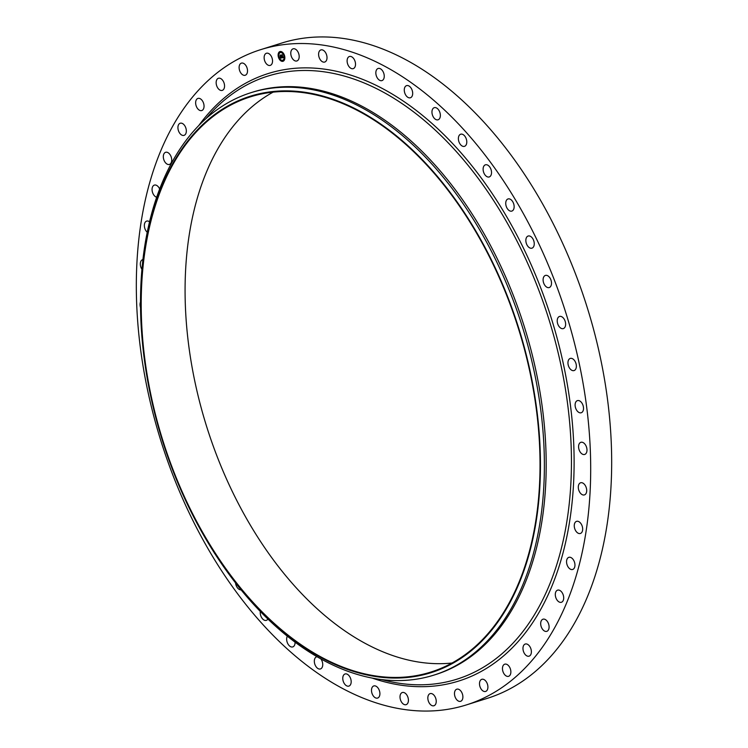 <?xml version="1.0" encoding="UTF-8"?>
<svg xmlns="http://www.w3.org/2000/svg" width="748" height="748" viewBox="0 0 748 748"><rect width="100%" height="100%" fill="white"/><g stroke="black" fill="none" stroke-linecap="round" stroke-linejoin="round"><path stroke-width="1.12" d="M294.216 60.429A6.358 3.936 72.6 0 1 290.822 54.071A6.358 3.936 72.6 0 1 293.076 48.826A6.358 3.936 72.6 0 1 295.75 49.359A6.358 3.936 72.6 0 1 299.144 55.726A6.358 3.936 72.6 0 1 296.881 60.962A6.358 3.936 72.6 0 1 294.216 60.429M260.79 49.62L281.772 43.038A343.397 212.357 72.6 0 1 520.552 168.459A343.397 212.357 72.6 0 1 607.9 518.99A343.397 212.357 72.6 0 1 487.21 698.38L466.228 704.962A343.397 212.357 72.6 0 1 227.448 579.541A343.397 212.357 72.6 0 1 140.1 229.01A343.397 212.357 72.6 0 1 260.79 49.62A343.397 212.357 72.6 0 1 499.57 175.041A343.397 212.357 72.6 0 1 586.918 525.573A343.397 212.357 72.6 0 1 466.228 704.962M452.035 663.018A301.425 186.402 72.6 0 1 255.423 533.502A301.425 186.402 72.6 0 1 188.393 240.547A301.425 186.402 72.6 0 1 273.076 92.163M536.718 514.624A301.425 186.402 72.6 0 1 430.792 672.087A301.425 186.402 72.6 0 1 221.184 562A301.425 186.402 72.6 0 1 144.523 254.301A301.425 186.402 72.6 0 1 250.449 96.838A301.425 186.402 72.6 0 1 460.057 206.934A301.425 186.402 72.6 0 1 536.718 514.624M144.102 254.03A302.061 186.794 72.6 0 1 376.917 121.428A302.061 186.794 72.6 0 1 537.129 514.895A302.061 186.794 72.6 0 1 304.324 647.497A302.061 186.794 72.6 0 1 144.102 254.03M143.868 252.085A305.24 188.767 72.6 0 1 251.141 92.63A305.24 188.767 72.6 0 1 463.395 204.111A305.24 188.767 72.6 0 1 541.028 515.699A305.24 188.767 72.6 0 1 433.756 675.154A305.24 188.767 72.6 0 1 221.502 563.674A305.24 188.767 72.6 0 1 143.868 252.085M251.141 92.63L252.946 92.06A305.24 188.767 72.6 0 1 465.2 203.549A305.24 188.767 72.6 0 1 542.833 515.129A305.24 188.767 72.6 0 1 435.56 674.593L433.756 675.154M405.51 693.461A6.358 3.936 72.6 0 1 408.408 699.819A6.358 3.936 72.6 0 1 406.117 704.663A6.358 3.936 72.6 0 1 402.92 703.728A6.358 3.936 72.6 0 1 400.021 697.37A6.358 3.936 72.6 0 1 402.312 692.526A6.358 3.936 72.6 0 1 405.51 693.461M349.512 67.208A6.358 3.936 72.6 0 1 347.109 60.953A6.358 3.936 72.6 0 1 349.419 56.502A6.358 3.936 72.6 0 1 353.131 57.933A6.358 3.936 72.6 0 1 355.524 64.188A6.358 3.936 72.6 0 1 353.224 68.638A6.358 3.936 72.6 0 1 349.512 67.208M377.506 687.365A6.358 3.936 72.6 0 1 379.909 693.63A6.358 3.936 72.6 0 1 377.6 698.071A6.358 3.936 72.6 0 1 373.888 696.64A6.358 3.936 72.6 0 1 371.494 690.385A6.358 3.936 72.6 0 1 373.794 685.935A6.358 3.936 72.6 0 1 377.506 687.365M377.759 78.605A6.358 3.936 72.6 0 1 375.842 72.537A6.358 3.936 72.6 0 1 378.142 68.47A6.358 3.936 72.6 0 1 382.331 70.48A6.358 3.936 72.6 0 1 384.248 76.548A6.358 3.936 72.6 0 1 381.948 80.606A6.358 3.936 72.6 0 1 377.759 78.605M349.26 675.968A6.358 3.936 72.6 0 1 351.177 682.045A6.358 3.936 72.6 0 1 348.877 686.103A6.358 3.936 72.6 0 1 344.688 684.102A6.358 3.936 72.6 0 1 342.771 678.025A6.358 3.936 72.6 0 1 345.071 673.967A6.358 3.936 72.6 0 1 349.26 675.968M405.753 95.118A6.358 3.936 72.6 0 1 406.585 85.627A6.358 3.936 72.6 0 1 411.213 88.273A6.358 3.936 72.6 0 1 410.39 97.764A6.358 3.936 72.6 0 1 405.753 95.118M320.873 658.885A6.358 3.936 72.6 0 1 321.266 659.465A6.358 3.936 72.6 0 1 320.434 668.955A6.358 3.936 72.6 0 1 315.806 666.309A6.358 3.936 72.6 0 1 316.628 656.819A6.358 3.936 72.6 0 1 317.059 656.725M433.036 116.454A6.358 3.936 72.6 0 1 434.261 107.665A6.358 3.936 72.6 0 1 439.282 111.013A6.358 3.936 72.6 0 1 438.057 119.802A6.358 3.936 72.6 0 1 433.036 116.454M295.058 642.158A6.358 3.936 72.6 0 1 292.758 646.917A6.358 3.936 72.6 0 1 287.737 643.57A6.358 3.936 72.6 0 1 287.335 636.183M459.122 142.251A6.358 3.936 72.6 0 1 460.684 134.21A6.358 3.936 72.6 0 1 466.051 138.305A6.358 3.936 72.6 0 1 464.489 146.346A6.358 3.936 72.6 0 1 459.122 142.251M267.906 619.045A6.358 3.936 72.6 0 1 266.335 620.363A6.358 3.936 72.6 0 1 260.968 616.268A6.358 3.936 72.6 0 1 260.304 611.462M483.573 172.077A6.358 3.936 72.6 0 1 485.424 164.812A6.358 3.936 72.6 0 1 491.071 169.693A6.358 3.936 72.6 0 1 489.229 176.949A6.358 3.936 72.6 0 1 483.573 172.077M241.108 589.863A6.358 3.936 72.6 0 1 235.947 584.889A6.358 3.936 72.6 0 1 235.536 582.879M505.975 205.41A6.358 3.936 72.6 0 1 508.032 198.949A6.358 3.936 72.6 0 1 513.904 204.625A6.358 3.936 72.6 0 1 511.838 211.086A6.358 3.936 72.6 0 1 505.975 205.41M215.031 553.922A6.358 3.936 72.6 0 1 213.881 552.127M525.938 241.679A6.358 3.936 72.6 0 1 528.144 236.031A6.358 3.936 72.6 0 1 534.165 242.52A6.358 3.936 72.6 0 1 531.95 248.168A6.358 3.936 72.6 0 1 525.938 241.679M543.113 280.276A6.358 3.936 72.6 0 1 545.404 275.423A6.358 3.936 72.6 0 1 551.5 282.716A6.358 3.936 72.6 0 1 549.21 287.559A6.358 3.936 72.6 0 1 543.113 280.276M557.223 320.527A6.358 3.936 72.6 0 1 559.523 316.46A6.358 3.936 72.6 0 1 565.628 324.529A6.358 3.936 72.6 0 1 563.328 328.596A6.358 3.936 72.6 0 1 557.223 320.527M568.022 361.752A6.358 3.936 72.6 0 1 570.256 358.432A6.358 3.936 72.6 0 1 574.679 360.751A6.358 3.936 72.6 0 1 576.297 367.249A6.358 3.936 72.6 0 1 574.062 370.569A6.358 3.936 72.6 0 1 569.639 368.25A6.358 3.936 72.6 0 1 568.022 361.752M575.315 403.247A6.358 3.936 72.6 0 1 577.409 400.619A6.358 3.936 72.6 0 1 582.047 403.275A6.358 3.936 72.6 0 1 583.318 410.138A6.358 3.936 72.6 0 1 581.215 412.756A6.358 3.936 72.6 0 1 576.577 410.11A6.358 3.936 72.6 0 1 575.315 403.247M578.98 444.293A6.358 3.936 72.6 0 1 580.878 442.311A6.358 3.936 72.6 0 1 585.721 445.303A6.358 3.936 72.6 0 1 586.582 452.465A6.358 3.936 72.6 0 1 584.684 454.447A6.358 3.936 72.6 0 1 579.84 451.446A6.358 3.936 72.6 0 1 578.98 444.293M140.54 307.55A6.358 3.936 72.6 0 1 140.437 302.117A6.358 3.936 72.6 0 1 140.512 301.94M578.971 484.19A6.358 3.936 72.6 0 1 580.598 482.778A6.358 3.936 72.6 0 1 585.628 486.135A6.358 3.936 72.6 0 1 586.03 493.502A6.358 3.936 72.6 0 1 584.403 494.914A6.358 3.936 72.6 0 1 579.373 491.567A6.358 3.936 72.6 0 1 578.971 484.19M141.924 269.364A6.358 3.936 72.6 0 1 140.989 261.071A6.358 3.936 72.6 0 1 142.616 259.659A6.358 3.936 72.6 0 1 142.915 259.584M575.268 522.263A6.358 3.936 72.6 0 1 576.568 521.347A6.358 3.936 72.6 0 1 581.776 525.068A6.358 3.936 72.6 0 1 581.663 532.557A6.358 3.936 72.6 0 1 580.364 533.474A6.358 3.936 72.6 0 1 575.156 529.752A6.358 3.936 72.6 0 1 575.268 522.263M147.225 232.273A6.358 3.936 72.6 0 1 145.355 222.025A6.358 3.936 72.6 0 1 146.655 221.099A6.358 3.936 72.6 0 1 149.544 221.791M567.938 557.858A6.358 3.936 72.6 0 1 568.854 557.335A6.358 3.936 72.6 0 1 574.221 561.439A6.358 3.936 72.6 0 1 573.576 568.957A6.358 3.936 72.6 0 1 572.659 569.471A6.358 3.936 72.6 0 1 567.283 565.366A6.358 3.936 72.6 0 1 567.938 557.858M156.659 197.248A6.358 3.936 72.6 0 1 152.414 192.012A6.358 3.936 72.6 0 1 153.443 185.626A6.358 3.936 72.6 0 1 154.359 185.102A6.358 3.936 72.6 0 1 159.651 189.02M557.12 590.359A6.358 3.936 72.6 0 1 557.597 590.144A6.358 3.936 72.6 0 1 563.113 594.632A6.358 3.936 72.6 0 1 561.888 602.065A6.358 3.936 72.6 0 1 561.402 602.28A6.358 3.936 72.6 0 1 555.886 597.792A6.358 3.936 72.6 0 1 557.12 590.359M169.899 164.223A6.358 3.936 72.6 0 1 169.422 164.429A6.358 3.936 72.6 0 1 163.906 159.941A6.358 3.936 72.6 0 1 165.13 152.508A6.358 3.936 72.6 0 1 165.617 152.293A6.358 3.936 72.6 0 1 171.133 156.79A6.358 3.936 72.6 0 1 169.899 164.223M542.983 619.213A6.358 3.936 72.6 0 1 542.992 619.204A6.358 3.936 72.6 0 1 548.639 624.094A6.358 3.936 72.6 0 1 546.807 631.34A6.358 3.936 72.6 0 1 546.797 631.34A6.358 3.936 72.6 0 1 541.141 626.459A6.358 3.936 72.6 0 1 542.983 619.213M184.036 135.369A6.358 3.936 72.6 0 1 184.027 135.369A6.358 3.936 72.6 0 1 178.379 130.489A6.358 3.936 72.6 0 1 180.212 123.233A6.358 3.936 72.6 0 1 180.221 123.233A6.358 3.936 72.6 0 1 185.878 128.114A6.358 3.936 72.6 0 1 184.036 135.369M525.769 643.925A6.358 3.936 72.6 0 1 531.043 649.311A6.358 3.936 72.6 0 1 529.079 656.164A6.358 3.936 72.6 0 1 528.584 656.267A6.358 3.936 72.6 0 1 523.31 650.882A6.358 3.936 72.6 0 1 525.274 644.028A6.358 3.936 72.6 0 1 525.769 643.925M201.249 110.648A6.358 3.936 72.6 0 1 195.976 105.272A6.358 3.936 72.6 0 1 197.94 98.418A6.358 3.936 72.6 0 1 198.435 98.315A6.358 3.936 72.6 0 1 203.708 103.701A6.358 3.936 72.6 0 1 201.745 110.554A6.358 3.936 72.6 0 1 201.249 110.648M505.788 664.084A6.358 3.936 72.6 0 1 510.632 669.862A6.358 3.936 72.6 0 1 508.565 676.314A6.358 3.936 72.6 0 1 507.546 676.416A6.358 3.936 72.6 0 1 502.703 670.629A6.358 3.936 72.6 0 1 504.76 664.177A6.358 3.936 72.6 0 1 505.788 664.084M221.23 90.499A6.358 3.936 72.6 0 1 216.387 84.711A6.358 3.936 72.6 0 1 218.453 78.26A6.358 3.936 72.6 0 1 219.473 78.166A6.358 3.936 72.6 0 1 224.316 83.944A6.358 3.936 72.6 0 1 222.259 90.396A6.358 3.936 72.6 0 1 221.23 90.499M483.367 679.324A6.358 3.936 72.6 0 1 487.752 685.411A6.358 3.936 72.6 0 1 485.602 691.451A6.358 3.936 72.6 0 1 484.031 691.442A6.358 3.936 72.6 0 1 479.655 685.364A6.358 3.936 72.6 0 1 481.796 679.315A6.358 3.936 72.6 0 1 483.367 679.324M243.652 75.249A6.358 3.936 72.6 0 1 239.267 69.171A6.358 3.936 72.6 0 1 241.417 63.122A6.358 3.936 72.6 0 1 242.978 63.131A6.358 3.936 72.6 0 1 247.364 69.209A6.358 3.936 72.6 0 1 245.222 75.258A6.358 3.936 72.6 0 1 243.652 75.249M458.898 689.404A6.358 3.936 72.6 0 1 462.797 695.677A6.358 3.936 72.6 0 1 460.59 701.325A6.358 3.936 72.6 0 1 458.468 701.1A6.358 3.936 72.6 0 1 454.569 694.827A6.358 3.936 72.6 0 1 456.785 689.189A6.358 3.936 72.6 0 1 458.898 689.404M268.121 65.169A6.358 3.936 72.6 0 1 264.222 58.896A6.358 3.936 72.6 0 1 266.428 53.258A6.358 3.936 72.6 0 1 268.551 53.473A6.358 3.936 72.6 0 1 272.45 59.747A6.358 3.936 72.6 0 1 270.234 65.394A6.358 3.936 72.6 0 1 268.121 65.169M432.802 694.144A6.358 3.936 72.6 0 1 436.196 700.511A6.358 3.936 72.6 0 1 433.934 705.747A6.358 3.936 72.6 0 1 431.269 705.224A6.358 3.936 72.6 0 1 427.875 698.856A6.358 3.936 72.6 0 1 430.137 693.611A6.358 3.936 72.6 0 1 432.802 694.144M321.509 61.112A6.358 3.936 72.6 0 1 318.611 54.754A6.358 3.936 72.6 0 1 320.901 49.92A6.358 3.936 72.6 0 1 324.099 50.855A6.358 3.936 72.6 0 1 326.998 57.213A6.358 3.936 72.6 0 1 324.707 62.056A6.358 3.936 72.6 0 1 321.509 61.112M284.605 55.904A5.086 3.142 72.6 0 1 283.006 61.28A5.086 3.142 72.6 0 1 278.359 56.942A5.086 3.142 72.6 0 1 279.958 51.565A5.086 3.142 72.6 0 1 284.605 55.904M280.023 51.547A5.086 3.142 -107.4 0 0 278.471 56.904A5.086 3.142 -107.4 0 0 283.062 61.261M282.735 60.223A4.011 2.478 -107.4 0 0 282.8 60.214A4.011 2.478 -107.4 0 0 284.053 55.978A4.011 2.478 -107.4 0 0 280.397 52.566A4.011 2.478 -107.4 0 0 280.341 52.584M282.753 61.084L282.576 60.523M278.836 57.147L278.658 56.586M280.453 60.12L280.276 59.56M280.5 52.285L280.332 51.734M278.864 53.903L278.686 53.342M284.418 56.222L284.24 55.661M284.399 59.466L284.221 58.905M282.809 53.248L282.632 52.687M279.023 56.829A4.011 2.478 72.6 0 1 280.285 52.594A4.011 2.478 72.6 0 1 283.941 56.016A4.011 2.478 72.6 0 1 282.679 60.251A4.011 2.478 72.6 0 1 279.023 56.829M281.893 57.512L282.464 57.596L281.687 55.043L282.305 54.941L282.772 57.531L283.118 56.97L283.483 57.596L281.856 57.895L283.483 57.587M282.464 57.596L281.818 55.025M282.052 57.428L281.8 55.268L282.099 57.418M281.566 54.941L282.202 54.819M281.734 57.914L280.313 58.148L280.378 57.465L281.07 57.652L280.406 55.296L281.07 55.184L281.734 57.914L280.435 58.11L281.229 57.811L280.977 56.811L281.117 57.708L280.537 57.615M280.182 58.035L280.257 57.334L280.229 58.017M280.406 57.203L280.163 56.268L280.444 57.194M280.481 56.511L280.173 55.118L280.958 54.987L280.257 55.165L280.481 56.511M280.528 55.268L280.93 56.624M280.463 56.521L280.594 57.044M280.65 56.857L281.229 57.811M280.257 55.165L280.996 55.025M205.728 118.848L208.449 115.762A316.011 195.424 72.6 0 1 455.747 150.946A316.011 195.424 72.6 0 1 567.966 514.1A316.011 195.424 72.6 0 1 385.501 680.54L381.499 679.558M198.837 125.458A318.339 196.864 72.6 0 1 450.904 141.746A318.339 196.864 72.6 0 1 570.612 514.755A318.339 196.864 72.6 0 1 372.074 678.053"/></g></svg>
